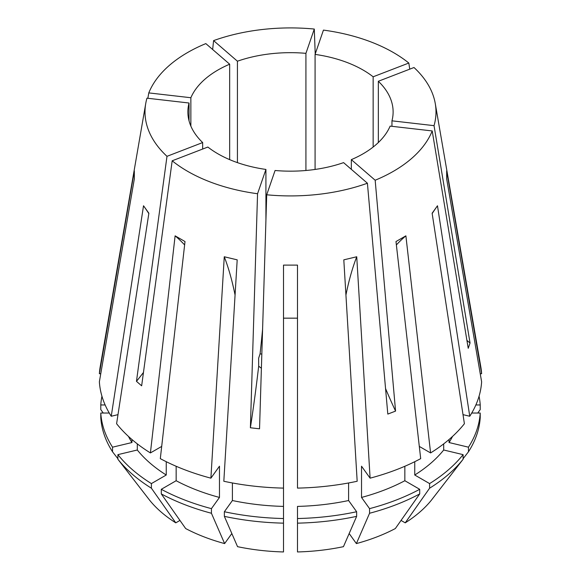 <?xml version="1.0" encoding="UTF-8"?>
<svg xmlns="http://www.w3.org/2000/svg" width="581" height="581" viewBox="0 0 581 581"><rect width="100%" height="100%" fill="white"/><g stroke="black" fill="none" stroke-linecap="round" stroke-linejoin="round"><path stroke-width="0.87" d="M262.59 329.216A279.875 44.584 -83.4 0 1 260.07 353.873L258.632 358.208L258.683 366.175L261.392 368.274M148.823 213.554A419.816 316.689 144.3 0 0 143.522 205.768L148.874 213.227L116.599 423.723A191.251 110.419 0 0 0 150.406 452.933L175.113 235.835L179.965 238.617L185.012 241.551L160.305 458.641A191.251 110.419 0 0 0 210.896 478.163L219.473 466.209L219.473 497.438L211.433 508.644L211.433 513.263L224.622 543.584L231.834 533.532M235.065 295.054A419.816 131.175 103.4 0 0 224.266 256.758L237.193 259.845L223.823 481.257A191.251 110.419 0 0 0 283.506 488.105L283.506 265.103L297.494 265.103L297.494 488.105A191.251 110.419 0 0 0 357.177 481.257L343.807 259.845L356.734 256.758L370.104 478.163A191.251 110.419 0 0 0 420.695 458.641L395.988 241.551L405.887 235.835A289.207 166.972 -120 0 0 396.38 244.942M345.935 295.054A419.816 131.175 76.6 0 1 356.734 256.758M419.308 446.419L430.594 452.933A191.251 110.419 0 0 0 464.401 423.723L432.126 213.227L437.478 205.768L469.753 416.257A191.251 110.419 0 0 0 481.627 381.804L446.68 178.97L446.68 170.894L481.627 373.721A191.251 110.419 0 0 0 480.807 366.793L435.271 103.571A145.497 83.998 0 0 0 414.006 67.512L378.333 81.275L378.333 142.563M432.177 213.554A419.816 316.689 35.7 0 1 437.478 205.768M143.463 372.465A279.875 190.009 -49.2 0 1 136.47 381.339L141.648 385.813L172.179 160.799A145.497 83.998 0 0 0 187.619 171.315A145.497 83.998 0 0 0 257.557 193.734L265.924 169.441L265.924 220.264M224.266 256.758L210.896 478.163M430.594 452.933L405.887 235.835M409.75 69.154L408.821 63.038A145.497 83.998 0 0 0 393.381 52.522A145.497 83.998 0 0 0 323.443 30.103L315.076 54.396L315.076 169.441M466.913 340.379A279.875 224.128 -161 0 0 470.051 343.03L434.036 125.656A145.497 83.998 0 0 0 435.271 103.571M470.051 343.03L468.228 348.31L432.213 130.943L390.134 126.106A102.619 59.247 0 0 1 351.331 159.637L351.331 169.332M385.559 388.551A279.875 126.956 -111.1 0 0 395.567 411.094L375.166 180.233A145.497 83.998 0 0 0 432.213 130.943M395.567 411.094L387.81 414.086L367.41 183.226L343.574 162.629A102.619 59.247 0 0 1 275.074 170.494L266.708 194.788A145.497 83.998 0 0 0 367.41 183.226M258.683 366.175A279.875 44.584 -83.4 0 1 250.389 427.769L259.54 428.814L266.708 194.788M250.389 427.769L257.557 193.734M172.179 160.799L207.853 147.044A102.619 59.247 0 0 0 217.933 153.812A102.619 59.247 0 0 0 265.924 169.441M202.667 149.041L202.667 142.563A102.619 59.247 0 0 1 187.881 111.922A102.619 59.247 0 0 1 189.043 103.011L189.043 120.826M190.866 126.106L190.866 97.731A102.619 59.247 0 0 1 229.669 64.201L229.669 159.637M305.926 170.494L305.926 53.343A102.619 59.247 0 0 0 237.426 61.208L237.426 162.629M373.147 147.044L373.147 76.794A102.619 59.247 0 0 0 363.067 70.025A102.619 59.247 0 0 0 315.076 54.396M261.828 354.076L260.07 353.873M434.036 125.656L391.957 120.826A102.619 59.247 0 0 0 393.119 111.922A102.619 59.247 0 0 0 378.333 81.275M391.957 126.317L391.957 120.826M283.506 318.163L297.494 318.163M297.494 521.426L297.494 506.4A168.86 97.492 0 0 0 348.6 500.531L356.64 511.738L356.64 516.356L343.451 546.67A155.41 89.728 0 0 1 297.494 551.95L297.494 518.528A189.849 109.606 0 0 0 356.64 511.738M136.47 381.339L166.994 156.325L202.667 142.563M189.043 103.011L146.964 98.182A145.497 83.998 0 0 0 145.729 103.571A145.497 83.998 0 0 0 166.994 156.325M147.857 98.283L148.787 92.902L190.866 97.731M229.669 64.201L205.834 43.604A145.497 83.998 0 0 0 148.787 92.902M315.222 53.968L314.292 29.05A145.497 83.998 0 0 0 213.59 40.612L212.661 49.508M145.729 103.571L100.193 366.793A191.251 110.419 0 0 0 99.373 373.721L134.32 170.894L134.32 178.97L99.373 381.804A191.251 110.419 0 0 0 111.247 416.257L117.994 414.645M143.522 205.768L111.247 416.257M408.821 63.038L373.147 76.794M314.292 29.05L305.926 53.343M237.426 61.208L213.59 40.612M375.166 180.233L351.331 159.637M176.152 466.267L176.152 480.727L161.293 489.304L161.293 493.923L185.666 528.55A155.41 89.728 0 0 0 224.622 543.584M232.4 482.964L232.4 500.531L224.36 511.738L224.36 516.356L237.549 546.67A155.41 89.728 0 0 0 283.506 551.95L283.506 488.105M179.95 520.431L175.774 522.842L151.401 488.207L151.401 483.588L166.253 475.011L166.253 461.706M137.305 443.869L137.305 449.999L117.899 454.64L117.899 459.259L149.745 500.35A155.41 89.728 0 0 0 175.774 522.842M370.104 478.163L361.527 466.209L361.527 497.438L369.567 508.644L369.567 513.263L356.378 543.584A155.41 89.728 0 0 0 395.334 528.55L419.707 493.923L419.707 489.304L404.848 480.727L404.848 466.267M356.378 543.584L349.166 533.532M480.233 373.721L481.627 373.721M477.771 413.033L480.218 409.569L480.218 404.957L475.861 404.957M480.218 404.957A189.849 109.606 0 0 0 479.056 396.227M401.05 520.431L405.226 522.842A155.41 89.728 0 0 0 431.255 500.35L463.101 459.259L463.101 454.64L443.695 449.999L443.695 443.869M131.952 439.512L131.952 442.54L112.54 447.181L112.54 451.793L117.899 458.707M128.459 436.411A168.86 97.492 0 0 0 131.952 442.54M176.152 480.727A168.86 97.492 0 0 0 219.473 497.438M348.6 482.964L348.6 500.531M112.54 451.793A189.849 109.606 0 0 1 100.782 417.652L100.782 413.033L109.264 413.033M100.782 413.033A189.849 109.606 0 0 0 112.54 447.181M161.293 489.304A189.849 109.606 0 0 0 211.433 508.644M161.293 493.923A189.849 109.606 0 0 0 211.433 513.263M297.494 523.147A189.849 109.606 0 0 0 356.64 516.356M405.226 522.842L429.599 488.207L429.599 483.588L414.747 475.011L414.747 461.706M414.747 475.011A168.86 97.492 0 0 0 443.695 449.999M429.599 483.588A189.849 109.606 0 0 0 463.101 454.64M429.599 488.207A189.849 109.606 0 0 0 463.101 459.259M161.692 446.419L150.406 452.933M137.305 449.999A168.86 97.492 0 0 0 166.253 475.011M232.4 500.531A168.86 97.492 0 0 0 283.506 506.4M361.527 497.438A168.86 97.492 0 0 0 404.848 480.727M117.899 454.64A189.849 109.606 0 0 0 151.401 483.588M224.36 511.738A189.849 109.606 0 0 0 283.506 518.528M369.567 508.644A189.849 109.606 0 0 0 419.707 489.304M117.899 459.259A189.849 109.606 0 0 0 151.401 488.207M224.36 516.356A189.849 109.606 0 0 0 283.506 523.147M369.567 513.263A189.849 109.606 0 0 0 419.707 493.923M469.753 416.257L463.006 414.645M449.048 439.512L449.048 442.54A168.86 97.492 0 0 0 452.541 436.411M449.048 442.54L468.46 447.181A189.849 109.606 0 0 0 480.218 413.033L471.736 413.033M468.46 447.181L468.46 451.793A189.849 109.606 0 0 0 480.218 417.652L480.218 413.033M468.46 451.793L463.101 458.707M100.767 373.721L99.373 373.721M101.944 396.227A189.849 109.606 0 0 0 100.782 404.957L105.139 404.957M103.229 413.033L100.782 409.569L100.782 404.957M175.113 235.835A289.207 166.972 -60 0 1 184.62 244.942"/></g></svg>
